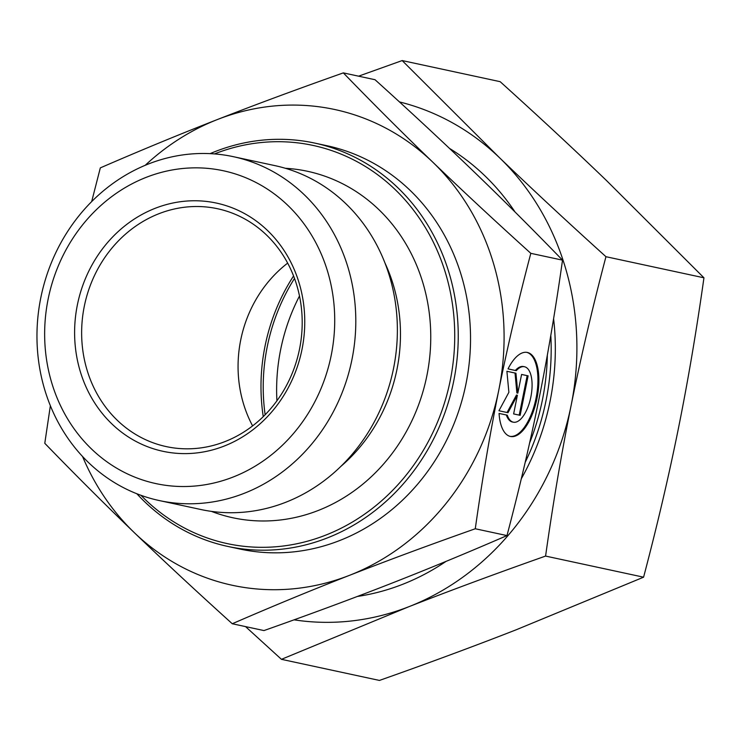 <?xml version="1.0" encoding="UTF-8"?>
<svg xmlns="http://www.w3.org/2000/svg" width="741" height="741" viewBox="0 0 741 741"><rect width="100%" height="100%" fill="white"/><g stroke="black" fill="none" stroke-linecap="round" stroke-linejoin="round"><path stroke-width="1.11" d="M161.621 501.046A175.886 158.611 -77.8 0 0 351.706 360.774A175.886 158.611 -77.8 0 0 233.415 156.694A175.886 158.611 -77.8 0 0 231.155 156.221A175.886 158.611 -77.8 0 0 41.061 296.493A175.886 158.611 -77.8 0 0 159.361 500.573A175.886 158.611 -77.8 0 0 161.621 501.046M158.055 484.04A160.01 144.3 -77.8 0 0 331.227 355.282A160.01 144.3 -77.8 0 0 221.309 170.337A160.01 144.3 -77.8 0 0 48.137 299.095A160.01 144.3 -77.8 0 0 158.055 484.04M159.361 500.573L200.922 509.521A175.886 158.611 -77.8 0 0 203.191 509.993A175.886 158.611 -77.8 0 0 393.276 369.722A175.886 158.611 -77.8 0 0 274.976 165.641L233.415 156.694M211.435 511.383A177.21 159.806 -77.8 0 0 235.101 518.228A177.21 159.806 -77.8 0 0 426.89 375.631A177.21 159.806 -77.8 0 0 305.153 170.8A177.21 159.806 -77.8 0 0 285.322 168.281M136.844 493.747A206.304 186.047 -77.8 0 0 227.82 546.432A206.304 186.047 -77.8 0 0 230.47 546.988A206.304 186.047 -77.8 0 0 453.436 382.449A206.304 186.047 -77.8 0 0 314.684 143.078A206.304 186.047 -77.8 0 0 312.026 142.522A206.304 186.047 -77.8 0 0 210.083 153.646M140.947 495.294A203.655 183.666 -77.8 0 0 229.877 544.153A203.655 183.666 -77.8 0 0 450.287 380.272A203.655 183.666 -77.8 0 0 310.386 144.875A203.655 183.666 -77.8 0 0 214.464 153.924M227.82 546.432L240.112 549.081A206.304 186.047 -77.8 0 0 242.761 549.627A206.304 186.047 -77.8 0 0 465.728 385.098A206.304 186.047 -77.8 0 0 326.966 145.718L314.684 143.078M215.964 208.406A121.663 109.724 -77.8 0 0 84.474 305.44A121.663 109.724 -77.8 0 0 166.308 446.61A121.663 109.724 -77.8 0 0 167.874 446.934A121.663 109.724 -77.8 0 0 299.364 349.9A121.663 109.724 -77.8 0 0 217.53 208.73A121.663 109.724 -77.8 0 0 215.964 208.406M287.656 263.12A121.663 109.724 -77.8 0 0 252.607 425.908M214.779 202.738A126.952 114.494 -77.8 0 0 77.379 304.894A126.952 114.494 -77.8 0 0 164.585 451.64A126.952 114.494 -77.8 0 0 301.985 349.483A126.952 114.494 -77.8 0 0 214.779 202.738M50.369 405.697L44.784 443.303C75.165 474.675 104.99 504.445 134.269 532.612A243.335 219.438 -77.8 0 0 235.443 585.927A243.335 219.438 -77.8 0 0 349.511 575.331A243.335 219.438 -77.8 0 0 498.786 390.127A243.335 219.438 -77.8 0 0 432.818 162.196C403.539 134.028 373.714 104.259 343.333 72.887L375.039 79.722C411.135 112.317 443.794 142.698 473.036 170.856C502.315 199.023 532.14 228.784 562.521 260.156C555.528 309.599 547.692 355.81 539.013 398.788C530.361 441.775 519.682 487.374 506.983 535.586C466.756 553.036 427.677 569.181 389.738 584.001C351.827 598.821 309.905 614.354 263.963 630.572L232.266 623.746C272.484 606.295 311.572 590.151 349.511 575.331C387.423 560.511 429.345 544.978 475.277 528.759C482.261 479.316 490.097 433.105 498.786 390.127C507.437 347.14 518.116 301.541 530.815 253.329C494.719 220.725 462.06 190.354 432.818 162.196A243.335 219.438 -77.8 0 0 331.635 108.871A243.335 219.438 -77.8 0 0 217.567 119.468C179.628 134.288 140.549 150.423 100.322 167.883L91.68 201.58M507.289 415.182A28.278 12.217 101.2 0 0 513.393 422.194A28.278 12.217 101.2 0 0 528.518 405.512A28.278 12.217 101.2 0 0 530.51 373.733A28.278 12.217 101.2 0 0 524.406 366.721A28.278 12.217 101.2 0 0 516.264 370.667L508.039 368.888A42.848 18.516 -78.8 0 1 527.24 352.429A42.848 18.516 -78.8 0 1 538.827 377.373A42.848 18.516 -78.8 0 1 529.759 420.027A42.848 18.516 -78.8 0 1 510.558 436.486A42.848 18.516 -78.8 0 1 499.063 413.413L507.289 415.182L499.063 413.432M513.393 422.194L512.457 422.009A28.278 12.217 -78.8 0 1 506.353 414.997M510.086 436.375A42.848 18.516 101.2 0 0 528.824 419.841A42.848 18.516 101.2 0 0 537.91 377.688A42.848 18.516 101.2 0 0 526.768 352.355M507.993 412.709L498.943 410.755L508.882 392.304L506.9 371.278L515.949 373.223L517.82 393.128L521.59 374.437L528.111 375.844L520.145 415.321L513.633 413.923L517.394 395.231L507.993 412.709M507.066 412.505L516.458 395.046L517.394 395.231M519.209 415.127L527.175 375.659L521.59 374.455M528.111 375.844L527.175 375.659M517.82 393.128L516.885 392.943L515.014 373.038L506.9 371.297M515.949 373.223L515.014 373.038M515.347 370.463A28.278 12.217 -78.8 0 1 523.47 366.536L524.406 366.721M343.333 72.887C297.4 89.115 255.478 104.638 217.567 119.468A243.335 219.438 -77.8 0 0 145.227 165.289M82.529 456.447A243.335 219.438 -77.8 0 0 134.269 532.612C163.511 560.761 196.17 591.142 232.266 623.746M506.983 535.586L475.277 528.759M562.521 260.156L530.815 253.329M293.556 275.948A185.148 166.966 -77.8 0 0 263.259 416.646M294.501 278.44A185.148 166.966 -77.8 0 0 265.139 414.756M299.494 296.002A185.148 166.966 -77.8 0 0 276.921 400.816M294.057 619.837A264.491 238.519 -77.8 0 0 408.884 606.703A264.491 238.519 -77.8 0 0 571.135 405.392A264.491 238.519 -77.8 0 0 499.425 157.638L402.168 60.567L500.166 81.677C538.753 116.513 574.266 149.534 606.694 180.739L703.95 277.801C696.512 330.634 687.991 380.865 678.395 428.493C668.79 476.111 657.184 525.675 643.586 577.183L516.144 629.804C474.11 646.226 428.548 663.102 379.438 680.433L281.441 659.323L408.884 606.703C450.908 590.281 496.479 573.404 545.58 556.074C553.027 503.25 561.539 453.02 571.135 405.392C580.749 357.773 592.355 308.21 605.953 256.701C567.365 221.865 531.853 188.844 499.425 157.638A264.491 238.519 -77.8 0 0 399.455 101.915M402.168 60.567L358.588 76.175M245.53 626.599L281.441 659.323M643.586 577.183L545.58 556.074M703.95 277.801L605.953 256.701M525.184 462.356A234.434 211.407 -77.8 0 0 550.804 335.395M357.394 596.449A240.686 217.057 -77.8 0 0 446.036 561.382M521.293 478.779A240.686 217.057 -77.8 0 0 553.592 318.695M515.069 212.019A240.686 217.057 -77.8 0 0 449.491 148.404M529.611 442.97A226.589 204.34 -77.8 0 0 547.34 355.096M341.073 466.209A161.408 145.56 -77.8 0 0 396.954 369.416A161.408 145.56 -77.8 0 0 384.875 262.805"/></g></svg>
